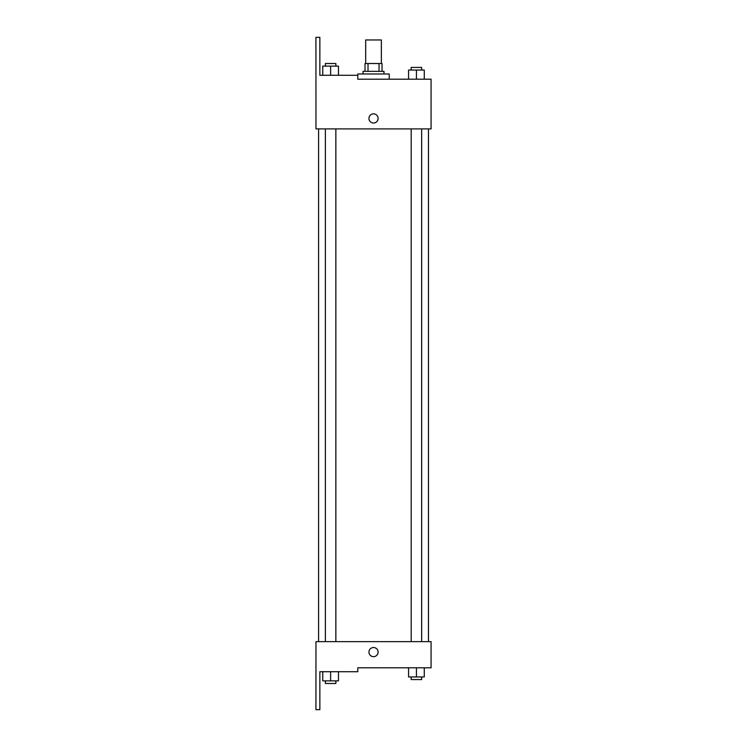 <?xml version="1.0" encoding="UTF-8"?>
<svg xmlns="http://www.w3.org/2000/svg" width="747" height="747" viewBox="0 0 747 747"><rect width="100%" height="100%" fill="white"/><g stroke="black" fill="none" stroke-linecap="round" stroke-linejoin="round"><path stroke-width="1.12" d="M381.372 63.514L381.372 39.964L365.675 39.964L365.675 63.514M368.019 71.357L368.019 63.514L365.022 63.514L365.022 71.357L365.022 63.514M368.019 63.514L382.025 63.514L382.025 71.357M379.028 71.357L379.028 63.514M363.061 73.972L363.061 71.357L383.986 71.357L383.986 73.972M373.519 73.972L357.822 73.972L357.785 79.201L431.075 79.201L424.268 79.201L424.268 70.05L408.572 70.05L408.572 79.201L389.215 79.201L389.215 73.972L373.519 73.972M368.943 118.446A4.575 4.575 0 0 1 375.806 114.478A4.575 4.575 0 0 1 375.806 122.405A4.575 4.575 0 0 1 368.943 118.446M357.785 79.201L357.785 75.279L319.856 75.279L319.856 37.35L315.925 37.35L315.972 128.904L431.075 128.904L431.075 79.201M315.972 641.636L431.075 641.636L431.075 667.799L357.785 667.799L357.785 671.721L319.856 671.721L319.856 709.65L315.925 709.65L315.972 641.636M368.943 652.103A4.575 4.575 0 0 1 375.806 648.135A4.575 4.575 0 0 1 375.806 656.062A4.575 4.575 0 0 1 368.943 652.103M408.572 667.799L408.572 676.95L424.268 676.95L424.268 667.799L424.268 676.95M416.424 676.95L416.424 667.799M421.653 676.95L421.653 679.565L411.186 679.565L411.186 676.95M322.769 671.721L322.769 680.872L338.466 680.872L338.466 671.721L338.466 680.872M330.622 680.872L330.622 671.721M335.851 680.872L335.851 683.486L325.384 683.486L325.384 680.872M416.424 79.201L416.424 70.05M424.268 79.201L424.268 70.05M421.653 70.05L421.653 67.435L411.186 67.435L411.186 70.05M322.769 75.279L322.769 66.128L338.466 66.128L338.466 75.279L338.466 66.128M330.622 75.279L330.622 66.128M335.851 66.128L335.851 63.514L325.384 63.514L325.384 66.128M428.461 641.636L428.461 128.904M318.586 641.636L318.586 128.904M411.186 128.904L411.186 641.636M421.653 128.904L421.653 641.636M335.851 641.636L335.851 128.904M325.384 641.636L325.384 128.904"/></g></svg>
